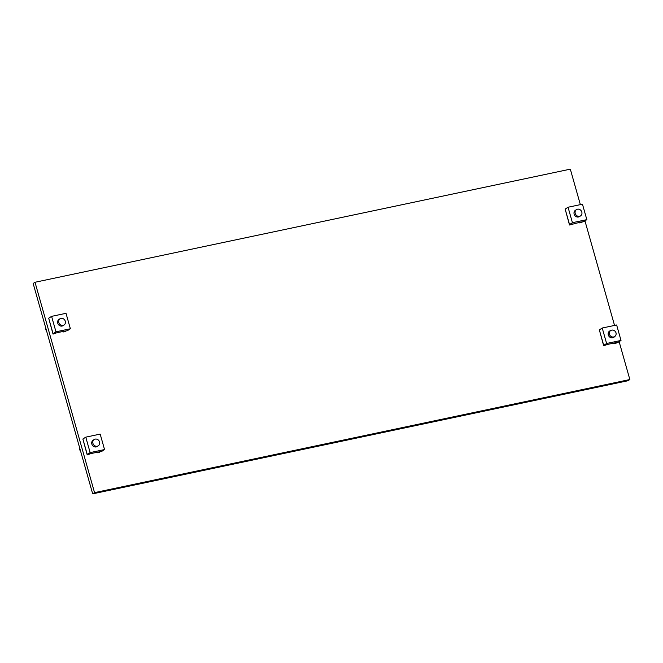 <?xml version="1.0" encoding="UTF-8"?>
<svg xmlns="http://www.w3.org/2000/svg" width="663" height="663" viewBox="0 0 663 663"><rect width="100%" height="100%" fill="white"/><g stroke="black" fill="none" stroke-linecap="round" stroke-linejoin="round"><path stroke-width="0.99" d="M619.134 341.66L629.85 379.534L94.544 492.634L35.015 282.264L570.321 169.156L580.357 204.635M584.948 220.862L614.543 325.425M629.85 379.534L627.985 380.736L92.679 493.844L33.15 283.466L35.015 282.264M94.544 492.634L92.679 493.844M609.372 334.243A3.746 3.356 -122.8 0 1 616.018 332.843A3.746 3.356 -122.8 0 1 609.372 334.243M610.664 330.398L609.595 331.086A3.746 3.356 57.2 0 0 613.656 337.384L614.725 336.688M616.2 343.136L613.706 343.666L614.966 342.854L607.432 344.445L603.678 345.788L606.595 344.743L603.72 345.348L606.612 343.484L621.016 340.442L618.123 342.307L615.239 342.912L614.493 343.401L616.2 343.136M613.565 343.152L613.706 343.666M599.443 330.24L603.678 345.788M606.612 343.484L602.236 328.028L599.344 329.892L603.72 345.348M602.236 328.028L616.64 324.986L621.016 340.442M576.479 209.607L575.409 210.295A3.746 3.356 57.2 0 0 579.479 216.586L580.548 215.898A3.746 3.356 -122.8 0 1 576.479 209.607A3.746 3.356 -122.8 0 1 580.548 215.898M582.023 222.345L579.528 222.876L580.788 222.055L569.5 224.989L572.418 223.953L569.534 224.558L572.426 222.693L586.838 219.644L583.946 221.517L581.061 222.122L580.316 222.602L582.023 222.345M579.379 222.354L579.528 222.876M565.257 209.45L569.5 224.989M572.426 222.693L568.05 207.237L565.166 209.102L569.534 224.558M568.05 207.237L582.462 204.187L586.838 219.644M60.018 318.729L58.949 319.417A3.746 3.356 57.2 0 0 63.01 325.707L64.079 325.019A3.746 3.356 -122.8 0 1 60.018 318.729A3.746 3.356 -122.8 0 1 64.079 325.019M65.562 331.467L63.068 331.997L64.328 331.185L56.786 332.776L53.04 334.111L55.957 333.075L53.073 333.68L55.965 331.815L70.369 328.765L67.485 330.638L64.601 331.243L63.855 331.724L65.562 331.467M62.919 331.475L63.068 331.997M48.797 318.571L53.04 334.111M55.965 331.815L51.59 316.359L48.697 318.223L53.073 333.68M51.59 316.359L66.002 313.309L70.369 328.765M94.196 439.519L93.135 440.207A3.746 3.356 57.2 0 0 97.196 446.506L98.265 445.809A3.746 3.356 -122.8 0 1 94.196 439.519A3.746 3.356 -122.8 0 1 98.265 445.809M99.74 452.257L97.246 452.788L98.505 451.975L90.972 453.567L87.218 454.909L90.135 453.865L87.251 454.47L90.143 452.605L104.555 449.564L101.663 451.428L98.779 452.033L98.033 452.522L99.74 452.257M97.105 452.274L97.246 452.788M82.974 439.362L87.218 454.909M90.143 452.605L85.776 437.149L82.883 439.014L87.251 454.47M85.776 437.149L100.179 434.108L104.555 449.564M46.75 331.533A8.677 7.774 -122.8 0 1 45.681 329.097A8.677 7.774 -122.8 0 1 45.333 326.511M80.936 452.323A8.677 7.774 -122.8 0 1 79.858 449.895A8.677 7.774 -122.8 0 1 79.51 447.301"/></g></svg>
